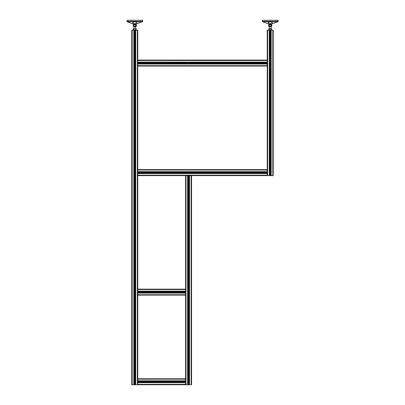 <?xml version="1.0" encoding="UTF-8"?>
<svg xmlns="http://www.w3.org/2000/svg" width="405" height="405" viewBox="0 0 405 405"><rect width="100%" height="100%" fill="white"/><g stroke="black" fill="none" stroke-linecap="round" stroke-linejoin="round"><path stroke-width="0.61" d="M136.5 23.834L142.383 21.738L142.646 20.25L126.912 20.25L126.912 21.364L142.646 21.364L142.383 21.738L127.175 21.738L132.921 23.814L136.323 23.834M136.769 23.561L136.769 22.412L136.769 23.637L132.789 23.637L132.825 22.29M136.769 22.412L134.779 21.824L132.789 22.412M133.361 21.986L133.63 21.921M134.779 23.834L133.235 23.834M134.825 23.885L133.549 23.885L134.825 23.885M133.235 24.695L136.389 24.761L136.389 26.214L135.908 26.563L136.353 26.239M136.389 26.214L133.169 26.214L133.645 26.563L135.913 26.563L133.701 26.624M135.64 26.214L135.64 24.761M133.169 26.214L133.169 24.761L133.528 24.391L136.029 24.391L136.389 24.761M134.03 26.214L134.03 24.761M134.733 23.885L133.549 23.885L134.733 23.885M137.766 382.609L185.571 382.609L137.766 382.568L137.766 384.75L188.548 384.75L188.73 382.436A0.699 0.699 0 0 0 189.256 381.763L189.181 382.072M137.766 382.669L185.571 382.669L185.571 384.75M137.766 380.953L185.571 380.953L137.766 380.857L137.766 382.568M137.766 380.857L185.571 380.857L185.571 295.118L137.766 295.118L185.571 295.118L137.766 295.118L185.571 295.118L185.571 293.038L137.766 293.038L137.766 380.857M185.571 378.776L185.571 379.171L137.766 379.171L137.766 378.776L185.571 378.776M134.151 382.062L134.08 381.763A0.699 0.699 0 0 0 134.592 382.436L134.961 382.436L134.961 384.75L135.685 384.75L135.685 30.208L137.766 30.208L137.766 60.487L267.234 60.487L267.234 60.087L137.766 60.087L137.766 62.269L267.234 62.269L267.234 63.879L137.766 63.879L137.766 170.034L267.234 170.034L267.234 169.634L137.766 169.634L267.234 169.634L137.766 169.634L137.766 171.816L267.234 171.816L267.234 175.613L270.039 175.613L270.039 173.294L270.408 173.294A0.699 0.699 0 0 0 270.92 172.621L270.849 172.925M185.571 289.145L137.766 289.145L185.571 289.145L185.571 175.613L137.766 175.613L137.766 289.54L137.766 173.527L267.234 173.527L137.766 173.431L267.234 173.431L137.766 173.431L137.766 171.816L267.234 171.715L137.766 171.715L267.234 171.715L267.234 66.061L137.766 66.061L137.766 169.634M187.753 384.75L187.753 175.613L267.234 175.613M267.234 172.798L137.766 172.808L267.234 172.798M188.801 62.421L188.315 62.421A0.699 0.699 0 0 0 188.254 62.446L188.558 62.375A0.699 0.699 0 0 0 187.885 62.891L187.885 63.256A0.699 0.699 0 0 0 188.558 63.772L188.801 63.727M188.715 63.752A0.699 0.699 0 0 0 188.862 63.701L188.254 63.701M187.915 63.342A0.699 0.699 0 0 0 187.935 63.393L187.935 62.755M189.201 62.805A0.699 0.699 0 0 0 189.175 62.755L189.231 63.251L267.234 63.251L189.231 63.256A0.699 0.699 0 0 1 188.558 63.772L188.862 63.701M189.175 62.755L189.175 63.393A0.699 0.699 0 0 0 189.211 63.322M189.231 62.891L267.234 62.891L189.231 62.891A0.699 0.699 0 0 0 188.558 62.375L188.862 62.446M137.766 62.167L267.234 62.167L267.234 63.98L137.766 63.98L267.234 63.98L267.234 169.634L267.234 66.061M267.634 175.613L267.634 30.208L267.234 30.208L267.234 62.167M270.54 173.244L270.408 173.294A0.699 0.699 0 0 0 270.54 173.244L269.902 173.244A0.699 0.699 0 0 0 269.978 173.274M269.543 172.778A0.699 0.699 0 0 0 269.593 172.925L269.522 172.621A0.699 0.699 0 0 0 270.039 173.294M270.049 30.208L270.049 171.948L270.398 171.948L270.398 30.208M270.231 173.32L270.231 175.613L270.211 173.32M270.049 173.299L270.211 175.613M269.902 172.003L270.54 172.003M270.049 171.948L270.039 171.953A0.699 0.699 0 0 0 269.522 172.621L269.593 172.322M270.92 172.621A0.699 0.699 0 0 0 270.849 172.322L270.92 172.621A0.699 0.699 0 0 0 270.408 171.953L270.398 171.948M273.208 175.613L273.208 30.208L273.208 175.613L273.208 30.208L271.127 30.208L271.127 175.613L273.208 175.613M271.127 175.613L271.026 30.208L271.127 175.613M270.408 173.294L270.408 175.613L271.026 175.613L271.026 30.208L270.408 30.208L270.408 171.953M270.231 175.613L270.398 173.299M267.634 30.208L269.315 30.208L269.315 175.613L269.315 30.208L269.416 175.613L269.416 30.208L270.039 30.208L270.039 171.953M267.234 173.431L267.234 171.816M187.935 292.44L187.859 292.132A0.699 0.699 0 0 0 188.371 292.805L188.74 292.805A0.699 0.699 0 0 0 189.256 292.132L189.181 292.44M188.877 292.749L188.239 292.749L188.877 292.749M188.877 382.381L188.239 382.381A0.699 0.699 0 0 0 188.31 382.416M187.88 381.925A0.699 0.699 0 0 0 187.935 382.072L187.859 381.763A0.699 0.699 0 0 0 188.371 382.436L188.548 382.462M188.568 382.462L188.568 384.75L188.73 382.436L188.74 384.75L189.363 384.75L189.363 175.613L188.74 175.613L188.74 291.458L188.371 291.458A0.699 0.699 0 0 0 187.859 292.132L187.935 291.823M188.371 382.436L188.381 384.75L188.371 382.436M185.571 175.613L187.652 175.613L187.652 384.75L187.652 175.613L188.73 175.613L188.73 291.458A0.699 0.699 0 0 1 189.256 292.132A0.699 0.699 0 0 0 189.251 292.051M189.256 381.763A0.699 0.699 0 0 0 189.181 381.454L189.256 381.763A0.699 0.699 0 0 0 188.74 381.09L188.371 381.09A0.699 0.699 0 0 0 187.859 381.763L187.935 381.454M188.371 291.458L188.371 175.613L188.381 291.458A0.699 0.699 0 0 0 188.239 291.509L188.877 291.509M188.371 381.09L188.371 292.805L188.381 381.09A0.699 0.699 0 0 0 188.239 381.14L188.877 381.14M185.571 382.568L185.571 380.953M137.766 293.038L185.571 292.936L185.571 291.327L137.766 291.327L185.571 291.225L137.766 291.225L137.766 292.936L185.571 293.038M191.545 384.75L191.545 175.613L191.145 175.613L191.145 384.75L191.545 384.75M189.363 384.75L191.145 384.75M189.464 384.75L189.464 175.613M189.403 175.613L189.424 384.75L189.403 175.613M189.181 291.823L189.256 292.132M273.208 173.568L273.208 175.213M273.208 170.034L273.208 171.674M131.792 74.08L131.792 72.434M131.792 77.613L131.792 75.973M135.457 291.975A0.699 0.699 0 0 0 135.407 291.828L135.478 292.132A0.699 0.699 0 0 0 134.961 291.458L134.592 291.458A0.699 0.699 0 0 0 134.151 292.435L134.08 292.132A0.699 0.699 0 0 0 134.592 292.805L134.961 292.805A0.699 0.699 0 0 0 135.478 292.132L135.407 292.435M134.46 382.381L135.098 382.381A0.699 0.699 0 0 1 134.961 382.436A0.699 0.699 0 0 0 134.961 381.09L134.961 292.805A0.699 0.699 0 0 0 135.098 292.749L134.46 292.749M134.151 75.325L134.08 75.026A0.699 0.699 0 0 0 134.592 75.695L134.961 75.695A0.699 0.699 0 0 0 135.478 75.026L135.432 74.783M135.584 384.75L135.584 30.208L134.961 30.208L134.961 74.353A0.699 0.699 0 0 1 135.478 75.026L135.407 75.325M135.098 75.644L134.46 75.644M134.151 172.925L134.08 172.621A0.699 0.699 0 0 0 134.592 173.294L134.961 173.294A0.699 0.699 0 0 0 135.478 172.621L135.407 172.925M134.961 291.458L134.961 173.294A0.699 0.699 0 0 0 135.098 173.244L134.46 173.244M135.407 381.459L135.407 382.062M134.602 30.208L134.602 74.348L134.951 74.348L134.951 30.208M134.789 382.462L134.789 384.75L134.769 382.462M135.407 172.322L135.478 172.621A0.699 0.699 0 0 0 134.961 171.953L134.592 171.953A0.699 0.699 0 0 0 134.08 172.621L134.151 172.322M134.961 381.09L134.592 381.09A0.699 0.699 0 0 0 134.08 381.763L134.151 381.459M134.46 291.509L135.098 291.509A0.699 0.699 0 0 0 135.022 291.478M134.602 74.348L134.592 74.353A0.699 0.699 0 0 0 134.08 75.026L134.151 74.722M132.187 384.75L132.187 30.208L131.792 30.208L131.792 384.75L133.974 384.75L133.974 30.208L134.592 30.208L134.592 74.353A0.699 0.699 0 0 0 134.46 74.404L135.098 74.404M134.46 172.003L135.098 172.003M134.126 75.269L134.126 74.783L134.126 75.269A0.699 0.699 0 0 0 134.136 75.289M134.602 382.436L134.769 384.75M134.46 381.14L135.098 381.14M137.766 63.879L137.766 62.269M135.685 384.75L137.766 384.75M134.03 28.75L134.779 28.634L134.03 28.75L134.03 30.091L135.685 30.208M134.789 384.75L134.951 382.436M133.974 384.75L134.592 384.75L134.592 382.436M133.873 384.75L133.873 30.208L135.528 30.091L135.528 28.75L135.898 28.634L136.272 28.75L135.898 28.634L136.272 28.75L136.272 30.091L135.898 30.208L136.272 30.091M132.187 30.208L133.873 30.208M134.08 292.132L134.151 291.828M137.766 378.776L137.766 295.118M137.766 60.087L137.766 30.208M271.942 23.834L277.825 21.738L278.088 20.25L262.354 20.25L262.354 21.364L278.088 21.364L277.825 21.738L262.617 21.738L268.363 23.814L271.765 23.834M268.231 22.412L270.221 21.824L272.211 22.412L272.211 23.637L268.231 23.637L268.267 22.29M268.804 21.986L269.072 21.921M270.267 23.885L268.991 23.885L270.267 23.885M268.677 24.695L271.831 24.761L271.831 26.214L271.355 26.563L269.087 26.563L268.611 26.214L268.611 24.761L269.026 24.254L271.416 24.254L268.991 23.885A1.493 1.493 0 0 1 268.955 23.834M271.355 26.563L269.143 26.624M271.831 26.214L268.611 26.214M271.082 26.214L271.082 24.761M269.026 24.001L268.971 24.391L271.471 24.391L271.831 24.761M269.472 26.214L269.472 24.761M137.766 291.225L137.766 289.54L185.571 289.54L185.571 291.225M188.254 292.526A0.496 0.496 0 0 0 189.049 292.197A0.496 0.496 0 0 0 188.365 291.671A0.496 0.496 0 0 0 188.254 292.526M189.013 292.481L188.482 292.704L188.026 292.349L188.102 291.782L188.634 291.559L189.089 291.914L189.013 292.481M135.083 381.368A0.496 0.496 0 0 0 134.283 381.697A0.496 0.496 0 0 0 134.971 382.224A0.496 0.496 0 0 0 135.083 381.368M134.323 381.414L134.855 381.191L135.31 381.54L135.235 382.112L134.703 382.33L134.247 381.981L134.323 381.414M135.083 172.226A0.496 0.496 0 0 0 134.283 172.555A0.496 0.496 0 0 0 134.971 173.082A0.496 0.496 0 0 0 135.083 172.226M134.323 172.272L134.855 172.054L135.31 172.403L135.235 172.975L134.703 173.193L134.247 172.844L134.323 172.272M135.083 74.631A0.496 0.496 0 0 0 134.283 74.96A0.496 0.496 0 0 0 134.971 75.487A0.496 0.496 0 0 0 135.083 74.631M134.323 74.672L134.855 74.454L135.31 74.803L135.235 75.376L134.703 75.593L134.247 75.244L134.323 74.672M188.254 63.469A0.496 0.496 0 0 0 189.049 63.139A0.496 0.496 0 0 0 188.365 62.613A0.496 0.496 0 0 0 188.254 63.469M189.013 63.423L188.482 63.646L188.026 63.296L188.102 62.724L188.634 62.502L189.089 62.851L189.013 63.423M188.31 381.333A0.496 0.496 0 0 0 188.31 382.193A0.496 0.496 0 0 0 189.054 381.763A0.496 0.496 0 0 0 188.31 381.333M188.062 382.052L188.062 381.475L188.558 381.186L189.054 381.475L189.054 382.052L188.558 382.335L188.062 382.052M134.531 291.701A0.496 0.496 0 0 0 134.531 292.562A0.496 0.496 0 0 0 135.275 292.132A0.496 0.496 0 0 0 134.531 291.701M134.283 292.42L134.283 291.843L134.779 291.554L135.275 291.843L135.275 292.42L134.779 292.704L134.283 292.42M269.973 172.191A0.496 0.496 0 0 0 269.973 173.056A0.496 0.496 0 0 0 270.717 172.621A0.496 0.496 0 0 0 269.973 172.191M269.725 172.91L269.725 172.338L270.221 172.049L270.717 172.338L270.717 172.91L270.221 173.198L269.725 172.91M135.898 30.208L135.528 30.091M136.272 28.75L135.528 28.75M133.655 28.634L133.285 28.75L133.285 30.091L134.03 30.091M270.211 171.928L270.211 30.208L269.472 30.091L269.472 28.75L271.714 28.75L270.97 28.75L270.97 30.091L271.345 30.208L271.714 30.091L271.714 28.75M271.026 30.208L270.221 30.208L270.97 30.091M269.472 28.75L270.97 28.75M269.102 28.634L268.728 28.75L268.728 30.091L269.472 30.091M270.221 30.208L269.416 30.208M133.584 24.001L133.528 24.391L135.974 24.001L133.549 23.885A1.493 1.493 0 0 1 133.513 23.834M185.571 381.773L137.766 381.773L185.571 381.753M137.766 384.35L185.571 384.35M137.766 382.71L185.571 382.71M137.766 382.629L185.571 382.629M185.571 381.945L137.766 381.945L185.571 381.935M185.571 381.586L137.766 381.586L185.571 381.576M137.766 380.918L185.571 380.918M137.766 380.897L185.571 380.897M137.766 380.816L185.571 380.816M267.234 172.449L137.766 172.449M137.766 172.611L267.234 172.611M137.766 172.439L267.234 172.439M137.766 171.776L267.234 171.776M137.766 171.755L267.234 171.755M137.766 171.674L267.234 171.674M137.766 175.213L267.234 175.213M137.766 173.568L267.234 173.568M137.766 173.492L267.234 173.492M137.766 173.472L267.234 173.472M267.234 172.631L137.766 172.631M267.234 63.084L189.256 63.084M187.859 63.084L137.766 63.084M187.885 62.902L137.766 62.902L187.885 62.891M137.766 63.064L187.859 63.064M137.766 65.661L267.234 65.661M137.766 64.02L267.234 64.02M137.766 63.939L267.234 63.939M137.766 63.919L267.234 63.919M187.885 63.256L137.766 63.256L187.885 63.251M189.256 63.064L267.234 63.064M137.766 62.228L267.234 62.228L137.766 62.208M137.766 62.127L267.234 62.127M270.231 30.208L270.231 171.928M272.813 175.613L272.813 30.208M271.168 175.613L271.168 30.208M271.087 175.613L271.087 30.208M271.067 175.613L271.067 30.208M269.376 175.613L269.376 30.208M269.355 175.613L269.355 30.208M269.274 175.613L269.274 30.208M188.568 175.613L188.568 291.433M188.548 381.065L188.548 292.83M188.568 292.83L188.568 381.065M188.73 381.09L188.73 292.805L188.74 381.09M188.548 291.433L188.548 175.613M187.712 384.75L187.712 175.613M187.692 384.75L187.692 175.613M187.611 384.75L187.611 175.613M185.966 384.75L185.966 175.613M189.505 384.75L189.505 175.613M134.789 30.208L134.789 74.328M134.789 173.32L134.789 291.433M134.789 75.72L134.789 171.928M134.789 292.83L134.789 381.065M134.602 292.805L134.602 381.09M134.769 381.065L134.769 292.83M134.951 291.458L134.951 173.299M134.602 173.299L134.602 291.458M134.592 291.458L134.592 173.294M134.602 75.7L134.602 171.948M134.769 171.928L134.769 75.72M134.951 171.948L134.951 75.7M134.592 171.953L134.592 75.695M134.961 75.695L134.961 171.953M134.769 291.433L134.769 173.32M134.951 381.09L134.951 292.805M134.592 381.09L134.592 292.805M137.366 384.75L137.366 30.208M135.726 384.75L135.726 30.208M135.645 384.75L135.645 30.208M135.624 384.75L135.624 30.208M134.769 74.328L134.769 30.208M133.934 384.75L133.934 30.208M133.913 384.75L133.913 30.208M133.832 384.75L133.832 30.208M185.571 292.142L137.766 292.142L185.571 292.121M137.766 294.718L185.571 294.718M137.766 293.078L185.571 293.078M137.766 292.997L185.571 292.997M137.766 292.977L185.571 292.977M185.571 292.314L137.766 292.314L185.571 292.304M185.571 291.954L137.766 291.954L185.571 291.944M137.766 291.286L185.571 291.286M137.766 291.266L185.571 291.266M137.766 291.185L185.571 291.185M126.912 21.364L127.175 21.738L126.912 21.364M133.984 26.624L133.984 28.634M136.348 24.72L136.009 23.885A1.493 1.493 0 0 0 136.045 23.834A1.493 1.493 0 0 1 136.009 23.885M135.574 26.624L135.574 28.634L135.574 26.624M142.646 21.364L142.646 20.25M262.354 21.364L262.617 21.738L262.354 21.364M278.088 21.364L278.088 20.25M272.079 23.814L277.825 21.738M269.426 26.624L269.426 28.634M271.016 26.624L271.016 28.634"/></g></svg>
